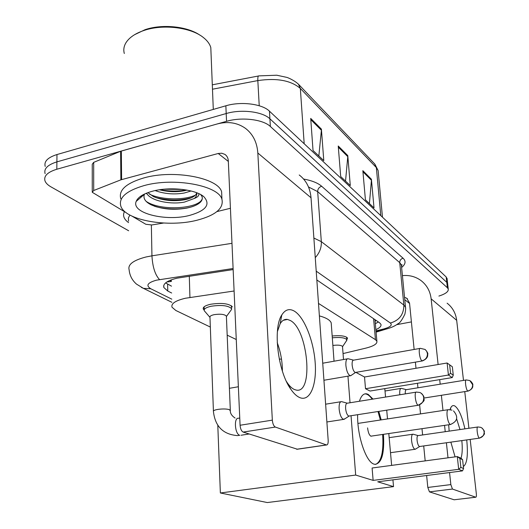 <?xml version="1.0" encoding="UTF-8"?>
<svg xmlns="http://www.w3.org/2000/svg" width="529" height="529" viewBox="0 0 529 529"><rect width="100%" height="100%" fill="white"/><g stroke="black" fill="none" stroke-linecap="round" stroke-linejoin="round"><path stroke-width="0.79" d="M332.172 335.994C340.597 335.241 345.708 335.935 347.513 338.077L346.832 339.697M204.141 310.067L203.275 309.042C202.752 307.104 205.199 305.511 210.621 304.254C221.744 302.648 228.997 303.514 232.37 306.86M234.102 290.996L185.454 298.237C175.443 300.611 170.96 303.613 172.024 307.237L175.853 310.497L210.33 327.061M171.37 281.117L171.132 279.901M343.043 353.577L365.618 348.188C373.666 346.151 377.422 343.824 376.886 341.205L375.438 339.658L318.498 303.421M227.179 335.155L236.265 339.519M233.15 269.578L177.076 278.168C167.19 280.615 162.78 283.736 163.851 287.538L167.772 291.043L171.667 293.006M171.495 286.169L165.597 282.903M128.673 230.77L51.015 186.896C47.815 185.077 45.805 183.067 44.985 180.872C43.623 175.992 47.564 172.123 56.808 169.247L226.551 121.32C241.813 116.79 263.118 119.409 270.365 126.491L447.382 287.756L448.242 289.019C448.691 291.578 445.577 293.926 438.898 296.061M45.203 166.437C43.847 161.438 47.775 157.47 56.98 154.547L225.857 105.793L226.2 113.537C241.422 108.967 262.675 111.639 269.909 118.813L446.774 282.354L447.732 284.437L446.774 282.354L269.909 118.813C262.675 111.639 241.422 108.967 226.2 113.537L56.894 161.881L226.2 113.537L226.551 121.32M45.097 173.638C43.735 168.698 47.67 164.777 56.894 161.881C47.67 164.777 43.735 168.698 45.097 173.638M375.868 329.64C379.782 327.907 381.469 326.142 380.933 324.343L379.524 322.743L316.838 279.96M378.42 321.989L375.345 323.682M225.857 105.793C241.039 101.178 262.239 103.902 269.459 111.176L446.178 276.965L447.131 279.081M321.407 129.136L323.788 160.631L313.036 150.507L310.708 118.417L321.407 129.136L321.394 130.246L310.801 119.66M371.418 179.252L374.016 207.91L365.42 199.817L362.848 170.662L371.418 179.252L371.418 180.263L362.947 171.793M347.778 155.566L350.291 185.58L340.702 176.554L338.236 146.004L347.778 155.566L347.778 156.624L338.329 147.181M345.53 181.09L347.778 156.624M369.421 203.586L371.418 180.263M318.842 155.976L321.394 130.246M299.718 397.583C296.762 396.307 293.82 393.563 290.89 389.337C277.857 371.609 272.713 328.317 281.785 314.986C285.184 309.584 289.343 308.281 294.269 311.092C304.294 316.997 313.73 340.868 315.205 363.066C316.818 385.317 309.948 401.947 299.718 397.583M286.46 381.508L287.353 382.884C289.694 386.256 292.048 388.471 294.428 389.523L296.227 390.071C313.995 394.112 307.957 328.959 290.176 320.442L287.512 319.45C284.622 318.98 282.169 320.422 280.145 323.768L277.401 331.577M163.494 223.046L151.737 224.964L145.839 224.283L132.071 216.169M126.266 212.744L92.251 192.298L93.706 190.5L120.883 179.834L120.619 151.274L216.996 124.017C227.794 121.134 237.296 122.589 245.489 128.375C252.948 134.121 257.061 142.334 257.828 153.007L272.342 420.138C272.7 423.822 273.705 426.136 275.344 427.062L243.155 432.074C241.436 431.168 240.417 428.9 240.08 425.25L228.31 160.862C228.125 157.992 226.987 155.837 224.898 154.382L221.763 153.225L218.213 153.489L120.883 179.834M92.251 191.65L92.244 164.241L93.686 162.363L120.619 151.274M299.229 174.973C306.231 180.389 310.166 187.987 311.026 197.767L328.178 440.3C328.284 443.335 327.749 444.896 326.558 444.975L275.344 427.062M297.371 449.22L243.155 432.074M277.236 342.666C280.641 351.838 282.36 361.333 282.4 371.153M230.419 208.274L216.89 211.613M134.578 34.689L145.072 29.684C162.291 23.745 187.445 26.371 199.929 35.159M124.308 53.495C123.31 49.905 123.832 46.36 125.876 42.875C129.129 37.605 135.173 33.466 144.007 30.451C163.031 23.851 191.128 27.389 203.46 37.585C207.342 40.667 209.788 44.006 210.806 47.597L211.045 53.555M197.277 220.157C168.52 227.748 125.472 220.514 120.85 206.211C118.443 197.78 126.127 190.929 143.901 185.646C173.902 177.076 218.735 185.534 221.942 199.321C223.866 208.327 215.64 215.27 197.277 220.157M120.784 198.765C118.384 190.215 126.047 183.272 143.769 177.942C173.691 169.28 218.417 177.909 221.631 191.888L221.849 197.125M136.184 201.404C137.937 197.125 143.379 193.726 152.497 191.207C169.895 186.387 195.823 189.336 203.91 196.788C210.787 204.439 206.092 210.621 189.825 215.343C166.205 221.81 130.994 213.233 136.184 201.404L144.404 194.302C142.969 198.302 145.217 201.814 151.155 204.842C161.748 209.272 173.605 210.363 186.711 208.115C193.488 206.707 198.177 204.597 200.769 201.8C202.356 199.962 202.7 198.084 201.814 196.153L200.775 194.652M198.745 193.621C199.288 195.505 197.82 197.112 194.341 198.441C196.411 196.629 197.191 194.732 196.676 192.741M159.454 189.785C167.832 191.888 176.058 192.225 184.125 190.784L187.035 190.103M155.123 190.579C164.301 193.905 173.995 194.725 184.191 193.039L191.081 190.982M147.862 192.642L153.489 196.616C162.912 200.537 173.214 201.609 184.396 199.823C189.937 198.739 193.74 197.046 195.803 194.745L196.722 192.906M146.612 193.118C150.368 200.934 170.702 204.829 184.462 202.091L194.341 198.441M160.115 189.686C169.227 191.405 177.929 191.498 186.215 189.957M146.024 193.363L147.234 194.11M155.804 197.608C168.513 200.749 180.402 200.789 191.472 197.72M140.694 196.213L141.071 197.185M154.329 206.184C165.994 210.039 184.442 209.887 193.898 206.072M163.93 189.223L182.545 189.422M149.482 194.163C161.649 200.174 185.11 200.299 195.525 195.062M141.031 195.981L141.481 196.828M146.083 201.304C161.054 211.825 200.517 208.538 202.296 198.382M319.377 315.886C326.102 317.717 330.043 320.032 331.2 322.829L331.379 325.249M359.416 401.26C361.115 395.917 363.489 393.431 366.524 393.814L368.164 394.35L373.018 399.078M378.817 411.403L381.191 419.881M383.452 434.322C384.576 453.465 381.74 463.47 374.929 464.343L374.016 464.118C366.028 462.201 357.009 435.341 357.644 414.69M377.726 481.8L462.491 470.889L458.689 469.316L373.13 480.392L355.68 475.062L220.362 492.982L267.297 502.55L393.53 486.627L377.726 481.8M462.491 470.889L463.576 468.535L460.871 467.398L458.689 469.316L457.301 456.573L372.099 468.013L373.13 480.392M393.53 486.627L392.921 479.843M391.639 465.388L388.802 433.542M387.499 418.922L386.719 410.173M385.548 397.061L384.801 388.63M355.872 372.37L364.527 376.998L365.506 388.722L370.055 391.043L452.235 377.58L448.427 375.041L447.117 363L452.348 366.769L453.267 375.147L452.235 377.58M347.95 376.145L350.033 402.767M351.044 415.721L355.68 475.062M217.796 425.283L220.362 492.982M238.367 386.752L229.401 388.312M460.871 467.398L459.893 458.464L457.301 456.573L461.109 458.279L462.597 459.675L459.893 458.464M463.576 468.535L462.597 459.675M364.527 376.998L447.117 363L452.348 366.769M365.506 388.722L448.427 375.041L450.563 373.315L453.267 375.147M449.637 364.871L450.563 373.315M382.632 434.448C383.737 451.614 381.416 461.592 375.676 464.383M367.582 427.882C368.171 432.656 369.335 435.44 371.06 436.233L371.748 436.041M364.798 393.907L365.691 393.946C367.834 394.31 369.996 396.062 372.191 399.21M377.997 411.529L380.371 420.006M213.412 411.033L209.973 317.307C209.682 316.236 211.071 315.357 214.133 314.662C220.388 313.77 224.475 314.246 226.386 316.077L226.405 316.64M209.973 317.38L204.247 310.715C203.758 308.91 206.059 307.415 211.144 306.245C221.572 304.744 228.369 305.55 231.543 308.672L231.642 309.313L230.432 310.979M347.249 403.191L341.529 401.617C339.724 401.723 338.924 404.176 339.129 408.983C339.744 414.445 341.119 417.877 343.255 419.292L344.901 418.803M416.059 392.161L347.322 403.197C346.039 403.277 345.47 405.049 345.622 408.527C346.072 412.468 347.064 414.954 348.585 415.986L349.365 415.979M418.095 435.592L413.089 434.19C411.8 434.335 411.304 436.491 411.582 440.65C412.177 445.292 413.235 448.149 414.776 449.233L415.728 448.976M477.661 427.015L418.128 435.598C417.209 435.704 416.859 437.258 417.07 440.273C417.5 443.619 418.26 445.683 419.358 446.476L419.808 446.476M353.537 360.137L348.009 358.728C346.383 358.794 345.668 361.043 345.88 365.46C346.601 371.265 348.069 374.697 350.277 375.749L351.474 375.187M419.98 348.426L353.643 360.15C352.479 360.203 351.977 361.823 352.135 365.017C352.572 368.779 353.517 371.226 354.966 372.35L355.799 372.383M406.325 389.661L401.313 388.352C400.036 388.458 399.527 390.508 399.798 394.508L399.825 394.773M466.056 379.994L406.391 389.668C405.505 389.728 405.141 391.136 405.3 393.893M332.873 345.45C338.031 344.829 341.238 345.153 342.494 346.435L342.521 346.766M332.311 337.8C340.266 337.059 345.113 337.7 346.832 339.717L346.171 341.245M455.085 456.871L450.853 442.132M449.161 431.122L448.685 424.767M449.954 409.638L451.032 407.211C452.123 405.551 453.419 405.161 454.914 406.034C458.762 408.897 462.095 416.508 464.898 428.854M402.417 275.616C409.406 274.948 415.642 276.621 421.104 280.635C426.857 285.131 430.203 291.201 431.142 298.839L438.111 364.527M447.111 303.183C452.566 307.455 455.753 313.168 456.686 320.336L463.49 380.411M466.723 439.91C468.225 454.986 467.1 463.86 463.351 466.532M439.711 379.637L440.194 384.186M441.371 395.295L442.985 410.484M444.558 425.369L445.233 431.69M446.403 442.753L448.003 457.816M449.564 472.549L450.84 484.59L452.454 489.054L429.462 491.871L427.816 487.454L426.632 475.505M454.285 499.766L475.736 497.207L452.454 489.054M475.736 497.207L475.789 497.22C476.351 497.108 476.53 495.964 476.331 493.795L470.175 439.427M464.76 391.605L468.912 428.278M454.08 499.773L429.462 491.871M425.184 460.885L423.703 445.934M422.611 434.95L421.99 428.682M420.522 413.896L419.636 404.936M417.936 387.797L417.487 383.274M415.999 368.277L415.391 362.14M414.134 349.457L409.532 303.044L406.741 298.244L404.533 297.305M411.403 321.91L396.684 324.667M460.971 458.213C462.306 454.299 462.591 448.427 461.83 440.597M460.005 429.561L456.639 418.902M385.403 329.329L376.086 332.133M189.296 276.178L189.944 297.437M170.073 280.324L171.336 281.448L166.86 281.977M373.6 318.696L375.438 339.658M167.614 284.166L167.772 291.043M233.104 268.507L156.604 280.145C147.531 282.658 145.594 285.528 150.791 288.761L171.819 299.176M141.395 287.399L143.432 288.365L136.436 284.066C132.085 280.198 129.645 275.43 129.129 269.77C127.634 264.56 133.255 260.301 145.997 256.982L151.942 255.831L151.36 225.017M171.899 302.323L143.432 288.365L150.791 288.761M128.573 222.61C123.892 219.224 122.503 215.567 124.408 211.653M129.856 215.038L128.342 218.08L128.56 221.148M303.6 179.04C311.832 180.554 317.85 182.955 321.658 186.254L403.065 258.212C406.12 261.114 405.637 264.196 401.617 267.456M270.365 126.491L269.459 111.176M56.808 169.247L56.98 154.547M447.382 287.756L446.178 276.965M313.876 238.043L321.321 241.647L317.671 191.624L308.493 186.962M159.553 279.596C155.156 274.981 152.617 267.059 151.942 255.831L231.98 243.327M315.258 257.623C319.582 252.941 321.606 247.612 321.321 241.647L403.858 305.068L399.732 262.662L317.671 191.624C317.737 188.946 319.066 187.154 321.658 186.254M375.974 330.883L383.565 329.005C390.356 327.14 392.624 325.15 390.369 323.034C399.335 320.402 403.832 314.411 403.858 305.068L405.492 307.118L405.611 308.552M401.518 266.464L401.372 264.956L399.732 262.662C399.739 260.387 400.85 258.906 403.065 258.212M390.369 323.034L316.216 271.152M386.805 328.919L385.158 329.336L383.565 329.005M298.779 84.567L374.611 163.851L376.344 167.574L300.333 88.449L298.455 84.237C294.455 80.401 287.882 77.591 286.705 77.353L276.753 75.217L259.051 75.878C258.099 75.634 257.696 77.201 257.828 80.587L212.479 89.216M378.301 172.454L378.123 170.55L376.344 167.574L380.794 215.627M304.188 143.756L300.333 88.449C291.016 80.441 276.846 77.823 257.828 80.587L259.23 105.76M311.026 197.767L257.828 153.007M296.69 449.253L326.393 444.929M228.336 161.424L218.213 153.489M121.333 151.03L121.61 179.596M240.08 425.25L272.342 420.138M93.686 162.363L93.706 190.5M450.741 424.463L450.119 424.45C448.731 423.293 447.732 420.429 447.111 415.867C446.78 411.82 447.177 409.75 448.308 409.671L451.991 410.107M418.036 405.181C421.831 404.189 423.722 401.69 423.709 397.676C423.352 395.13 422.043 393.397 419.768 392.465L416.508 392.095C413.962 391.169 415.463 404.123 418.036 405.181L418.71 405.194M239.763 418.055L238.526 418.254C233.653 417.308 234.843 434.19 239.749 435.294L237.435 435.598C223.119 434.448 215.111 426.407 213.425 411.463C213.141 410.676 214.576 409.995 217.736 409.426C222.292 408.778 226.075 408.818 229.077 409.532L230.34 410.636M249.126 433.992L241.045 435.241M479.34 438.078C482.6 437.278 484.194 435.182 484.134 431.776L483.48 429.746L482.124 428.133L480.663 427.313L477.912 426.982C476.1 426.288 477.515 437.364 479.34 438.078L479.724 438.091M421.97 360.831C425.627 359.819 427.445 357.406 427.432 353.59L426.678 351.236L425.065 349.444L420.416 348.353C418.069 347.467 419.563 359.555 421.97 360.831L422.691 360.877M279.279 359.105L281.494 359.098M467.795 391.01C471.061 390.151 472.668 388.035 472.615 384.649L469.831 380.563L466.333 379.954C464.508 379.24 465.93 390.045 467.795 391.01L468.271 391.05M456.686 320.336L431.142 298.839M409.572 303.441L404.764 299.678M427.816 487.454L450.84 484.59M375.101 320.944L376.324 320.554M374.988 319.642L376.886 341.205M203.275 309.042L203.242 307.984M163.805 285.27L163.851 287.538M448.242 289.019L447.038 278.261M376.04 331.584L385.158 329.336C390.68 327.973 395.004 326.076 398.139 323.636C399.752 323.193 402.007 320.019 404.91 314.107C405.644 310.463 405.842 308.129 405.492 307.118L401.372 264.956L402 264.659L401.504 266.332M374.869 164.122L378.123 170.55L382.474 217.201M212.301 84.819L258.443 75.997M287.353 382.884L290.89 389.337M280.145 323.768L281.785 314.986M287.512 319.45L283.326 320.276M225.843 155.129L224.898 154.382M296.862 449.3L326.558 444.975M202.667 195.836L203.91 196.788M221.942 199.321L221.631 191.888M213.293 109.417L210.806 47.597M334.044 361.208L331.2 322.829M357.941 423.418L447.898 409.737M370.842 436.174L450.331 424.529C457.559 421.454 458.617 416.912 453.518 410.901M365.691 393.946L366.524 393.814M204.214 309.729L204.115 306.827M326.882 421.977L343.605 419.391M421.097 393.153C425.309 397.471 423.319 396.889 424.033 398.158C422.744 399.097 427.617 399.739 418.26 405.267L348.842 416.059M235.081 418.049C231.656 415.768 230.062 413.156 230.32 410.226L226.386 316.077M226.445 316.448L231.642 309.313M231.543 308.672L231.418 305.755M325.619 404.189L340.782 401.742M349.12 416.059L343.995 419.391M390.508 452.698L414.987 449.293M481.833 427.915C483.969 430.229 484.789 431.512 484.286 431.763C483.413 432.709 487.163 433.899 479.472 438.131L419.517 446.522M389.165 437.655L412.673 434.249M419.676 446.522L415.219 449.293M322.723 363.218L347.295 358.854M425.303 349.623C427.392 352.109 428.206 353.636 427.743 354.199L427.683 355.587C427.696 355.633 427.663 358.92 422.254 360.957L355.296 372.469M284.582 319.675L284.602 320.025M323.933 380.252L350.277 375.749M355.548 372.469L350.634 375.749M385.013 391.004L400.85 388.425M470.671 381.105C472.463 383.234 473.177 384.471 472.8 384.828L472.774 386.461C472.886 386.527 472.483 389.496 467.986 391.096L424.02 398.039M342.494 346.435L343.506 359.528M342.527 346.693L346.892 340.167M346.832 339.717L346.634 337.165M450.265 409.671L451.032 407.211M407.475 298.825L406.741 298.244M454.14 499.786L475.789 497.22"/></g></svg>
